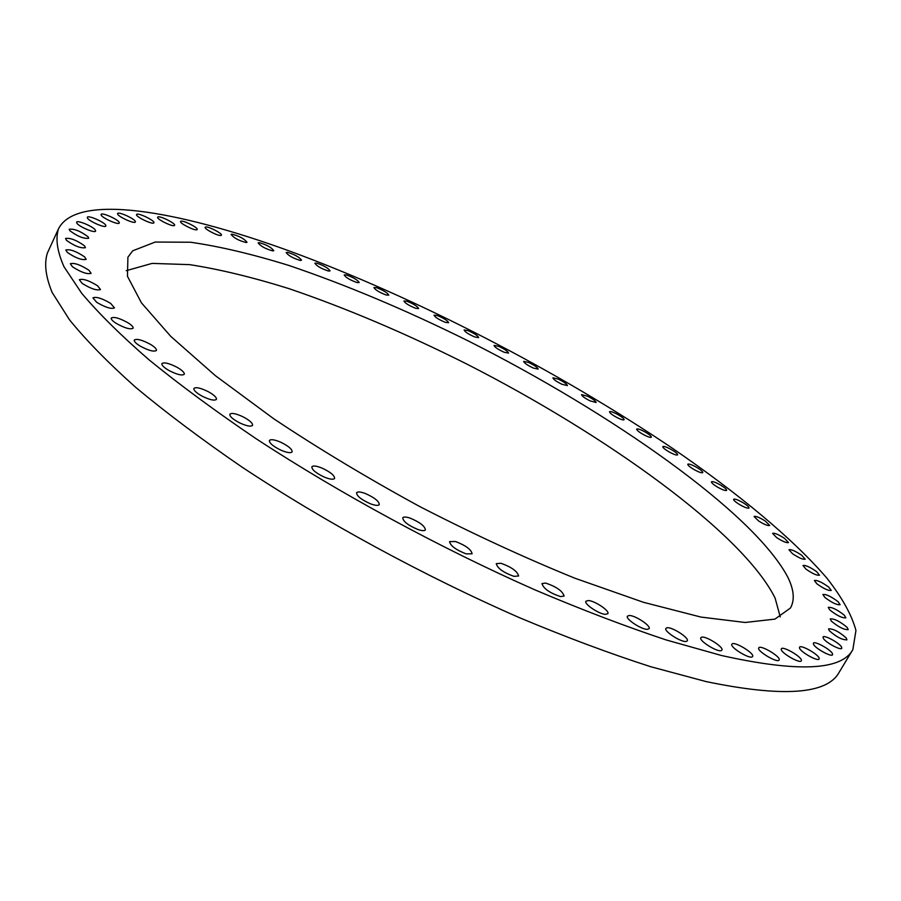 <?xml version="1.0" encoding="UTF-8"?>
<svg xmlns="http://www.w3.org/2000/svg" width="901" height="901" viewBox="0 0 901 901"><rect width="100%" height="100%" fill="white"/><g stroke="black" fill="none" stroke-linecap="round" stroke-linejoin="round"><path stroke-width="1.35" d="M813.502 644.271C815.078 648.337 831.646 657.426 832.569 654.734L832.445 653.642C830.722 649.508 814.346 640.555 813.4 643.224L813.502 644.271M852.853 649.621L839.101 672.371C827.107 694.378 782.811 697.453 706.181 681.606L650.837 666.751C610 653.619 566.279 637.289 519.674 617.771C425.002 576.403 325.002 522.062 241.795 466.943C201.79 439.485 166.437 412.962 135.747 387.385C108.12 362.754 86.012 340.184 69.422 319.697L52.157 292.487C45.658 276.708 44.059 263.599 47.336 253.158L58.419 228.989C76.27 192.825 177.474 210.147 289.964 251.21C415.879 297.443 558.079 370.987 673.002 448.664C737.795 493.117 792.689 538.336 826.96 578.239C842.142 597.622 851.805 615.034 855.95 630.486L852.853 649.621C841.568 670.502 797.768 672.461 721.476 655.5L666.267 639.969C625.474 626.42 581.742 609.74 535.07 589.918C440.217 547.999 339.756 493.5 255.974 438.629C215.666 411.329 180.009 385.054 148.992 359.792C121.038 335.51 98.614 313.345 81.721 293.298L64.027 266.797C57.247 251.525 55.378 238.923 58.419 228.989M780.255 616.948L775.097 598.061C742.627 532.806 606.26 435.048 466.425 363.858C405.157 333.167 346.04 308.097 289.075 288.669C252.562 277.271 219.416 269.253 189.638 264.635L152.111 263.396L126.253 270.672M132.729 250.793L127.908 257.202L127.458 276.28L141.423 302.826L170.728 336.332L215.294 375.604L273.746 418.774C318.808 448.788 367.54 478.082 419.967 506.666C473.081 533.966 524.709 557.809 574.861 578.205L643.427 602.285L700.955 617.072L745.138 622.478L774.95 619.111L790.47 608.006C794.941 599.942 793.984 589.547 787.609 576.798C753.078 512.151 611.396 413.007 468.464 341.04C405.833 309.989 345.916 284.772 288.714 265.401C252.224 254.116 219.54 246.401 190.652 242.245L155.242 242.042L132.729 250.793M799.491 647.92L799.536 647.222C800.606 644.305 818.457 654.329 819.155 658.237L819.11 658.98C818.063 661.931 800.009 651.75 799.491 647.92M781.246 649.193L781.347 648.833C782.564 645.645 801.924 656.806 801.406 660.41L801.304 660.805C800.099 664.026 780.514 652.673 781.246 649.193M758.755 647.92L758.777 647.875C760.174 644.395 781.099 656.784 779.151 659.949L779.106 660.028C777.721 663.541 756.57 650.95 758.755 647.92M732.085 643.978C734.63 641.152 754.982 653.574 752.594 656.514L752.436 656.694C750.037 659.656 729.438 647.098 731.894 644.192L732.085 643.978M701.406 637.277C705.19 635.318 724.258 647.267 721.892 650.139L721.386 650.545C717.725 652.628 698.421 640.543 700.854 637.705L701.406 637.277M666.977 627.783C671.876 626.668 689.58 638.054 687.26 640.859L686.247 641.422C681.438 642.638 663.53 631.117 665.907 628.357L666.977 627.783M629.191 615.507C635.036 615.192 651.322 625.958 649.08 628.684L647.391 629.326C641.602 629.731 625.136 618.841 627.434 616.16L629.191 615.507M588.533 600.539C595.156 600.978 609.966 611.047 607.837 613.694L605.303 614.347C598.703 613.975 583.735 603.794 585.92 601.192L588.533 600.539M545.578 583.06C556.367 586.664 562.539 591 564.116 596.045L560.591 596.608C549.756 592.993 543.551 588.668 541.963 583.611L545.578 583.06M501.024 563.283C511.61 567.134 517.478 571.369 518.627 575.976L513.953 576.358C503.31 572.495 497.408 568.261 496.271 563.643L501.024 563.283M455.602 541.524C465.828 545.533 471.336 549.621 472.101 553.777L466.177 553.89C455.883 549.858 450.354 545.769 449.588 541.602L455.602 541.524M410.09 518.12C419.832 522.197 424.923 526.105 425.385 529.844C424.585 530.993 422.152 530.903 418.098 529.574C408.311 525.486 403.186 521.566 402.736 517.838C403.558 516.678 406.013 516.78 410.09 518.12M365.299 493.5C374.422 497.555 379.073 501.249 379.287 504.571C378.319 505.844 375.424 505.607 370.593 503.85C361.425 499.773 356.751 496.079 356.559 492.768C357.551 491.484 360.468 491.721 365.299 493.5M322.006 468.081C330.408 472.034 334.609 475.48 334.609 478.42C333.46 479.805 330.093 479.4 324.506 477.181C316.06 473.205 311.847 469.759 311.859 466.831C313.03 465.434 316.42 465.851 322.006 468.081M280.943 442.323C288.545 446.108 292.284 449.284 292.138 451.851C290.775 453.338 286.935 452.73 280.628 450.038C272.98 446.232 269.241 443.055 269.399 440.499C270.796 439.012 274.647 439.62 280.943 442.323M242.752 416.667C249.532 420.226 252.798 423.121 252.55 425.351C250.94 426.905 246.66 426.083 239.689 422.907C232.897 419.337 229.62 416.442 229.879 414.223C231.512 412.681 235.803 413.491 242.752 416.667M208.007 391.541C213.931 394.818 216.747 397.431 216.431 399.357C214.562 400.934 209.865 399.909 202.331 396.271C196.384 392.971 193.569 390.37 193.895 388.455C195.799 386.878 200.495 387.903 208.007 391.541M177.148 367.326C182.239 370.3 184.615 372.62 184.277 374.264C182.115 375.852 177.035 374.613 169.028 370.536C163.926 367.552 161.561 365.243 161.91 363.61C164.106 362.022 169.185 363.272 177.148 367.326M150.512 344.385C154.803 347.031 156.774 349.059 156.425 350.466C153.947 352.021 148.541 350.568 140.184 346.097C135.893 343.439 133.934 341.423 134.294 340.026C136.794 338.483 142.2 339.936 150.512 344.385M128.314 322.997C131.861 325.306 133.461 327.063 133.111 328.246C130.307 329.743 124.62 328.088 116.026 323.268C112.501 320.947 110.913 319.202 111.262 318.03C114.1 316.544 119.777 318.199 128.314 322.997M110.665 303.4L114.461 307.872C111.319 309.28 105.394 307.421 96.7 302.319L92.938 297.871C96.114 296.474 102.027 298.321 110.665 303.4M97.567 285.775L100.495 289.525C96.981 290.809 90.888 288.782 82.216 283.443L79.333 279.727C82.858 278.454 88.94 280.47 97.567 285.775M88.951 270.255L91.114 273.33C87.228 274.478 81.022 272.293 72.474 266.786L70.346 263.734C74.242 262.608 80.437 264.781 88.951 270.255M84.638 256.909L86.169 259.387C81.912 260.355 75.628 258.035 67.316 252.415L65.818 249.982C70.087 249.014 76.36 251.323 84.638 256.909M84.435 245.759L85.449 247.696C80.82 248.485 74.513 246.052 66.516 240.387L65.536 238.483C70.165 237.695 76.461 240.116 84.435 245.759M88.084 236.794L88.692 238.269C83.692 238.866 77.396 236.332 69.805 230.667L69.219 229.237C74.22 228.64 80.504 231.163 88.084 236.794M95.303 229.992L95.619 231.061C95.123 233.483 79.108 226.804 76.889 223.223L76.596 222.198C77.148 219.788 93.006 226.421 95.303 229.992M105.789 225.284L105.901 225.993C105.406 228.437 88.76 221.229 87.42 217.986L87.329 217.299C87.881 214.877 104.37 222.018 105.789 225.284M119.259 222.57L119.259 222.998C118.729 225.441 101.52 217.738 101.092 214.855L101.103 214.449C101.689 212.028 118.729 219.664 119.259 222.57M135.387 221.759L135.353 221.961C134.79 224.405 117.062 216.206 117.581 213.74L117.626 213.56C118.234 211.138 135.792 219.258 135.387 221.759M153.902 222.761L153.891 222.772C153.294 225.216 135.094 216.544 136.569 214.506L136.569 214.506C137.222 212.084 155.254 220.677 153.902 222.761M174.512 225.441C173.172 227.345 156.245 219.044 157.664 217.186L157.765 217.051C159.24 215.226 175.999 223.471 174.603 225.329L174.512 225.441M196.947 229.71C194.886 231.061 179.254 223.178 180.605 221.477L180.864 221.252C183.049 219.979 198.524 227.795 197.184 229.507L196.947 229.71M220.97 235.454C218.29 236.299 203.874 228.82 205.158 227.266L205.619 226.996C208.401 226.207 222.671 233.618 221.409 235.195L220.97 235.454M246.333 242.56C239.035 240.77 233.956 238.055 231.073 234.44L231.782 234.147C239.103 235.972 244.171 238.675 247.009 242.279L246.333 242.56M272.834 250.917C265.547 248.901 260.648 246.232 258.136 242.887L259.128 242.628C266.426 244.655 271.314 247.336 273.791 250.658L272.834 250.917M300.258 260.445C293.016 258.238 288.309 255.602 286.135 252.517L287.453 252.303C294.695 254.521 299.391 257.157 301.542 260.22L300.258 260.445M328.437 271.032C321.274 268.667 316.758 266.065 314.877 263.238L316.555 263.092C323.707 265.468 328.212 268.059 330.07 270.886L328.437 271.032M357.179 282.599C350.129 280.11 345.804 277.553 344.205 274.94L346.254 274.895C353.293 277.395 357.607 279.952 359.195 282.554L357.179 282.599M386.338 295.055C379.434 292.453 375.289 289.953 373.938 287.543L376.393 287.633C383.297 290.235 387.419 292.735 388.77 295.134L386.338 295.055M415.766 308.333C409.02 305.642 405.067 303.198 403.93 300.968L406.824 301.204C413.559 303.885 417.49 306.34 418.627 308.559L415.766 308.333M445.308 322.333C438.742 319.596 434.98 317.197 434.034 315.136L437.402 315.553C443.945 318.29 447.684 320.688 448.63 322.738L445.308 322.333M474.827 337.008C468.464 334.215 464.893 331.872 464.116 329.98L467.968 330.588C474.309 333.37 477.868 335.713 478.645 337.605L474.827 337.008M504.188 352.257C498.05 349.453 494.66 347.167 494.052 345.421L498.411 346.254C504.537 349.047 507.905 351.322 508.536 353.079L504.188 352.257M533.268 368.036C527.355 365.22 524.168 363.002 523.684 361.38L528.594 362.461C534.484 365.265 537.672 367.484 538.156 369.106L533.268 368.036M561.931 384.265C556.266 381.461 553.259 379.31 552.899 377.801L558.383 379.152C564.026 381.945 567.022 384.096 567.393 385.594L561.931 384.265M590.042 400.866C584.636 398.084 581.809 396.001 581.562 394.615L587.632 396.249C593.016 399.019 595.843 401.103 596.102 402.499L590.042 400.866M617.455 417.782C612.32 415.034 609.684 413.03 609.527 411.734C610.202 411.194 612.432 411.847 616.228 413.683C621.341 416.42 623.976 418.436 624.145 419.72C623.481 420.271 621.262 419.629 617.455 417.782M644.035 434.924C639.181 432.232 636.725 430.295 636.658 429.101C637.424 428.538 639.879 429.304 644.001 431.388C648.844 434.068 651.299 436.005 651.378 437.21C650.612 437.773 648.168 437.008 644.035 434.924M669.623 452.212C665.062 449.588 662.787 447.729 662.798 446.626C663.688 446.04 666.357 446.93 670.817 449.284C675.367 451.885 677.642 453.755 677.642 454.87C676.764 455.455 674.094 454.566 669.623 452.212M694.052 469.567C689.806 467.022 687.711 465.243 687.778 464.218C688.814 463.632 691.72 464.646 696.518 467.27C700.764 469.804 702.859 471.583 702.791 472.62C701.778 473.216 698.861 472.192 694.052 469.567M717.162 486.889C713.232 484.445 711.328 482.745 711.441 481.798C712.635 481.202 715.788 482.35 720.913 485.267C724.843 487.711 726.758 489.401 726.645 490.369C725.474 490.966 722.309 489.806 717.162 486.889M738.764 504.076C735.16 501.744 733.437 500.134 733.605 499.255C734.968 498.647 738.37 499.954 743.832 503.175C747.447 505.506 749.17 507.117 749.013 508.018C747.661 508.626 744.237 507.308 738.764 504.076M758.665 521.026L754.047 516.487C755.624 515.879 759.295 517.354 765.073 520.891L769.713 525.441C768.148 526.049 764.453 524.573 758.665 521.026M776.639 537.604L772.585 533.369C774.387 532.773 778.329 534.406 784.411 538.269L788.51 542.537C786.708 543.134 782.744 541.49 776.639 537.604M792.497 553.698L788.972 549.756C791.055 549.182 795.279 550.995 801.642 555.207L805.201 559.172C803.118 559.746 798.883 557.922 792.497 553.698M805.978 569.139L802.994 565.524C805.37 564.972 809.875 566.977 816.497 571.538L819.527 575.176C817.139 575.728 812.612 573.712 805.978 569.139M816.847 583.769L814.38 580.503C817.117 579.985 821.903 582.192 828.751 587.103L831.263 590.414C828.503 590.921 823.705 588.702 816.847 583.769M824.854 597.431L822.895 594.514C826.026 594.052 831.094 596.462 838.11 601.722L840.126 604.684C836.973 605.145 831.882 602.724 824.854 597.431M829.765 609.932L828.267 607.375C831.837 606.981 837.198 609.594 844.327 615.214L845.87 617.816C842.266 618.199 836.894 615.574 829.765 609.932M831.296 621.071L830.238 618.886C834.315 618.582 839.946 621.408 847.12 627.378L848.224 629.608C844.113 629.9 838.471 627.051 831.296 621.071M829.247 630.644L828.571 628.842C833.211 628.639 839.101 631.68 846.23 637.976L846.951 639.834C842.255 640.014 836.353 636.951 829.247 630.644M823.379 638.449L823.018 637.018C823.863 634.597 838.842 642.559 841.421 646.805L841.793 648.281C840.982 650.736 825.823 642.65 823.379 638.449"/></g></svg>
